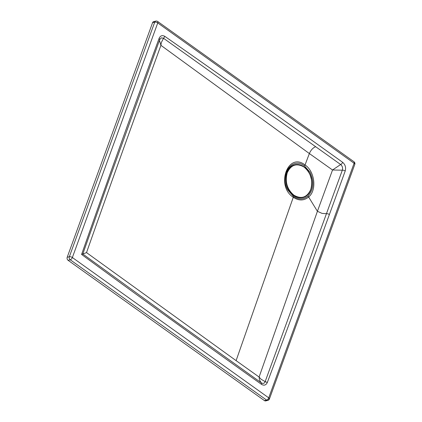 <?xml version="1.0" encoding="UTF-8"?>
<svg xmlns="http://www.w3.org/2000/svg" width="422" height="422" viewBox="0 0 422 422"><rect width="100%" height="100%" fill="white"/><g stroke="black" fill="none" stroke-linecap="round" stroke-linejoin="round"><path stroke-width="0.63" d="M267.833 400.378L267.833 400.378A2.247 1.704 -103.8 0 1 267.39 400.409A2.247 1.704 -103.8 0 1 266.604 400.098L264.467 400.62A2.247 1.704 76.2 0 0 265.696 400.9L267.833 400.378A2.247 2.247 0 0 0 269.41 398.959L269.41 398.959A2.247 0.971 20 0 0 269.283 398.389A2.247 0.971 20 0 0 268.724 397.841A2.247 1.102 125.5 0 1 266.604 400.098L70.242 259.788A2.247 1.102 125.5 0 0 72.362 257.531L268.724 397.841L354.105 163.251A2.247 1.102 -54.5 0 0 353.989 161.768L157.633 21.453A2.247 2.247 0 0 0 155.787 21.1L153.65 21.622A2.247 1.704 76.2 0 0 152.59 22.667L67.204 257.262A2.247 1.704 76.2 0 0 68.106 260.311L264.467 400.62M293.422 196.42L287.983 190.18C278.821 175.41 292.108 155.945 304.52 165.925L309.959 172.16C314.406 181.697 313.72 189.689 307.902 196.146C303.465 199.764 298.639 199.854 293.422 196.42A2.247 1.102 125.5 0 1 293.279 197.285C298.808 200.925 303.93 200.83 308.63 197C317.027 190.253 314.859 171.316 305.043 164.96C287.925 151.472 275.487 185.88 293.279 197.285L236.104 360.631L259.097 377.031L317.413 211.295L332.536 169.987L309.358 153.545L160.919 45.339C132.809 122.454 108.006 191.546 86.521 252.609L236.104 360.631M261.07 382.643L259.419 379.789L259.097 377.031L261.07 379.241L265.158 381.625L342.326 170.198A2.247 0.971 19.9 0 1 345.212 171.015C346.14 167.508 345.28 164.606 342.632 162.301L317.697 144.456C265.364 107.046 214.429 71.023 164.886 36.392C162.317 34.947 160.392 35.606 159.105 38.376C131.158 114.773 105.321 186.793 81.588 254.445C129.929 289.909 181.666 327.335 236.795 366.729L261.513 384.363C264.061 385.845 265.997 385.212 267.326 382.464C287.714 328.1 308.403 272.121 329.387 214.534L345.212 171.015M86.521 252.609L82.802 253.991L174.428 320.562L261.36 382.854C263.117 383.878 264.383 383.471 265.158 381.625L267.326 382.464M107.336 184.694L159.748 39.578L107.135 185.263L82.802 253.991L81.588 254.445M342.632 162.301A2.247 1.097 -54.4 0 1 340.644 164.517L332.536 169.987L342.326 170.198C342.954 167.909 342.395 166.015 340.644 164.517L163.525 38.275L161.309 42.575L160.919 45.339L159.458 40.406M261.418 382.891L261.513 384.363M164.886 36.392L163.525 38.275L161.325 37.827L159.806 39.431M159.748 39.578L159.105 38.376M152.59 22.667L154.726 22.144L69.34 256.74A2.247 0.971 20 0 1 72.362 257.531L157.749 22.936A2.247 0.971 -160 0 0 154.726 22.144A2.247 1.704 -103.8 0 1 155.787 21.1M269.41 398.959L354.796 164.369A2.247 0.971 -160 0 0 354.105 163.251L157.749 22.936A2.247 1.102 -54.5 0 0 157.633 21.453M67.204 257.262L69.34 256.74A2.247 1.704 76.2 0 0 70.242 259.788L68.106 260.311M293.612 195.523A16.917 12.824 76.2 0 0 310.075 191.509A16.917 12.824 76.2 0 0 304.051 166.838A16.917 12.824 76.2 0 0 304.04 166.832A16.917 12.824 76.2 0 0 304.035 166.827A16.917 12.824 76.2 0 0 286.823 172.603A16.917 12.824 76.2 0 0 293.601 195.518A16.917 12.824 76.2 0 0 293.612 195.523L293.881 195.17A0.564 0.274 125.6 0 1 293.601 195.518M293.881 195.17C287.06 189.256 284.85 181.782 287.25 172.74L287.25 172.74C291.043 164.717 296.661 162.834 304.098 167.091C310.94 173.02 313.156 180.5 310.75 189.536L310.75 189.536C306.952 197.565 301.329 199.442 293.891 195.175M267.39 400.409A2.247 1.989 106.4 0 0 268.64 399.75A2.247 1.989 -73.6 0 0 269.283 398.389M307.902 196.146A2.247 1.361 48.1 0 1 308.63 197L317.413 211.295L322.023 213.379L326.464 213.722A2.247 0.971 20 0 1 329.387 214.534M315.661 146.692C312.96 147.8 310.861 150.084 309.358 153.545L305.043 164.96A2.247 1.102 125.5 0 1 304.52 165.925M304.098 167.091L307.564 170.261L309.822 173.969L311.742 180.5L311.689 186.434L310.075 191.509M172.719 319.327L261.392 382.875M159.79 39.499L159.996 39.04M354.796 164.369A2.247 2.247 0 0 0 353.989 161.768"/></g></svg>
